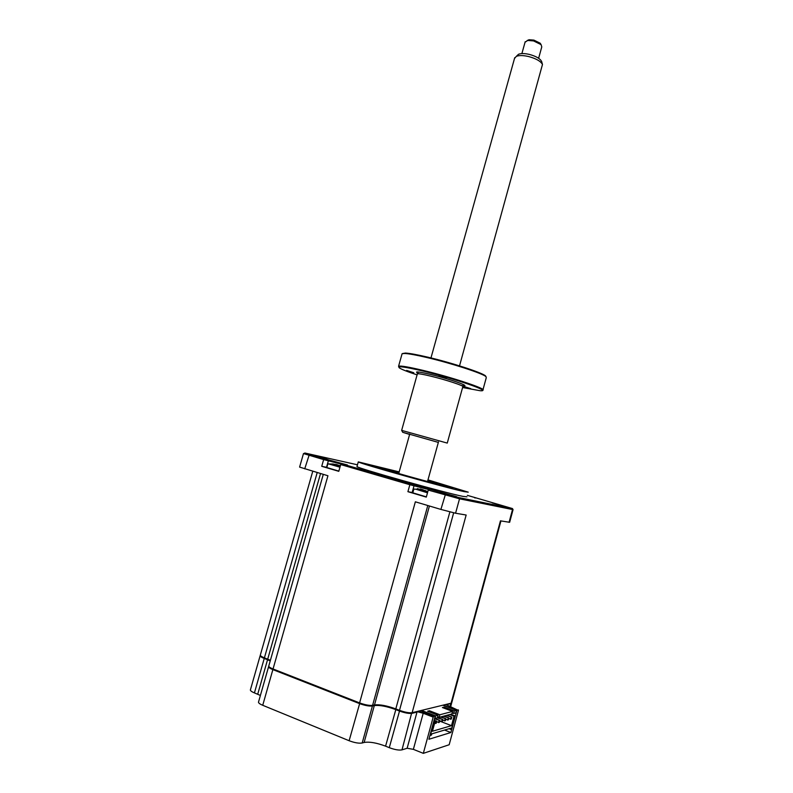 <?xml version="1.0" encoding="UTF-8"?>
<svg xmlns="http://www.w3.org/2000/svg" width="793" height="793" viewBox="0 0 793 793"><rect width="100%" height="100%" fill="white"/><g stroke="black" fill="none" stroke-linecap="round" stroke-linejoin="round"><path stroke-width="1.19" d="M423.631 712.56L433.602 716.406L433.176 717.11L423.204 713.264L423.631 712.56L418.218 711.212M445.805 704.481L458.433 710.439L449.175 744.746L423.323 753.35L413.371 749.345L423.204 713.264L416.751 711.569M413.371 749.345L407.136 748.255L416.999 712.104L411.973 713.343C409 713.74 404.787 712.957 399.335 710.984L395.628 709.547C386.637 706.295 379.53 704.977 374.316 705.582L374.068 705.017M407.136 748.255L401.992 749.861C398.968 750.436 394.736 749.702 389.274 747.67L385.576 746.163C376.586 742.803 369.439 741.564 364.136 742.456L374.316 705.582L372.423 705.978L372.165 705.403M364.136 742.456L362.203 742.991L372.423 705.978C369.231 706.355 364.899 705.542 359.427 703.569L272.871 669.609L273.288 669.064M270.235 660.896L267.538 659.736L267.935 659.221M451.604 703.094L446.568 704.858L446.33 704.353M362.203 742.991C358.951 743.537 354.59 742.783 349.128 740.731L262.731 705.294C260.035 704.154 258.617 703.133 258.468 702.231L258.587 701.835M260.401 695.451L254.424 692.894C251.847 691.823 250.489 690.862 250.36 690.029L250.459 689.672M443.228 705.106L456.887 710.29L450.88 732.514L428.914 739.264L435.238 715.97L421.073 710.518M450.88 732.514L444.566 730.056M456.887 710.29L458.374 709.894M433.602 716.406L435.238 715.97M423.323 753.35L433.176 717.11M262.731 705.294L272.871 669.609C270.165 668.519 268.728 667.577 268.559 666.784L268.777 666.308M257.715 694.232L267.538 659.736L264.238 658.458C261.65 657.427 260.282 656.545 260.124 655.811L260.332 655.375M395.499 472.757L401.149 474.343L395.499 472.757M427.843 480.37L430.312 480.984L427.873 480.251M452.912 487.923L449.839 487.487C436.19 484.582 374.068 467.117 373.612 466.086L399.087 472.212L378.192 466.869C374.028 465.917 372.948 465.818 374.93 466.581C380.898 469.059 437.022 484.731 449.433 487.378L427.883 480.211L452.882 488.052M427.824 480.439L439.748 484.592C429.578 482.392 384.863 469.823 384.446 469.05L399.018 472.459M357.038 466.334L356.969 466.571C357.286 468.187 444.675 492.8 462.934 496.378L466.948 496.814M399.176 471.904L358.287 461.893C358.674 463.271 446.053 487.814 464.232 491.63L468.227 492.166L427.972 479.884M439.59 491.878L456.57 496.646L439.59 491.878M412.816 492.84L426.356 496.874M415.582 489.112L427.486 492.81M425.107 490.451L427.031 491.462L417.346 488.637M326.805 467.533L338.849 471.121M326.785 467.583L327.896 463.687L339.959 467.216M340.276 466.096L332.792 463.955M311.084 454.498L326.785 458.879L311.084 454.498M492.304 502.891L507.619 507.193L492.304 502.891M500.938 520.922L451.782 702.598L451.088 703.193L500.442 520.842L509.641 522.3L513.061 509.641L459.524 498.817L428.24 490.084L426.297 497.112L407.909 491.69L409.852 484.721L340.712 464.569L338.789 471.329L321.73 466.304L323.643 459.593L303.481 453.566L299.605 467.097L327.935 475.76L273.05 668.975C270.344 667.884 268.906 666.943 268.738 666.15L268.837 665.803M513.021 509.582L512.447 508.561L458.899 497.598L413.48 484.424L409.664 483.611L409.852 484.721L429.201 489.687M338.829 465.313L340.366 465.769M334.012 464.272L337.084 464.648M326.845 467.374L321.73 466.304M341.674 464.192L323.643 459.593L323.564 458.552L304.849 453.011L357.474 464.797M420.28 488.974L423.274 489.866M412.856 492.671L407.909 491.69M428.24 490.084L429.756 489.459M409.664 483.611L342.219 463.984L347.443 464.985L323.564 458.552M340.712 464.569L342.219 463.984M467.355 495.347L512.447 508.561M475.007 498.054L474.531 497.419M451.088 703.193L442.881 705.195L456.54 710.379L454.29 710.974L444.12 707.108L442.405 707.534L452.595 711.41L439.857 714.761L429.439 710.766L427.605 711.212L438.063 715.236L437.349 717.843L434.911 718.498L435.625 715.871L421.46 710.419L412.142 712.699C409.178 713.085 404.965 712.302 399.503 710.34L395.806 708.902C386.815 705.651 379.708 704.333 374.494 704.927L372.601 705.334C369.409 705.691 365.077 704.888 359.606 702.905L273.05 668.975M438.063 715.236L435.625 715.871M448.788 728.797L451.485 729.114L455.043 715.93L454.062 716.198L449.7 714.543M450.434 729.431L450.761 728.202L431.788 733.862L431.442 735.131L429.984 735.349M445.735 719.38L448.352 719.885L448.888 717.913L443.287 716.257M447.599 720.094L448.134 718.121M448.888 717.913L444.05 716.049M439.669 721.035L442.355 721.551L442.9 719.558L437.221 717.883M441.582 721.769L442.117 719.766M442.9 719.558L437.458 717.457M434.623 723.186L436.2 723.266L436.745 721.243L433.959 720.688M435.397 723.494L435.952 721.461M436.745 721.243L434.088 720.213M433.9 720.926L435.109 721.392L432.433 731.255L451.504 725.664L439.659 721.085M433.721 721.561L435.109 721.392M436.576 721.878L439.302 722.403L439.847 720.391L434.465 718.835M438.509 722.621L439.054 720.609M439.847 720.391L434.594 718.379M442.722 720.203L445.379 720.708L445.914 718.726L440.274 717.06M444.605 720.926L445.141 718.934M445.914 718.726L441.047 716.852M448.709 718.567L451.296 719.063L451.832 717.1L446.261 715.464M450.543 719.271L451.078 717.308M451.832 717.1L447.014 715.256M451.504 725.664L454.062 716.198M434.039 721.689L430.302 735.478M442.881 705.195L421.46 710.419M454.29 710.974L453.606 713.492L452.179 712.947M456.54 710.379L455.866 712.887L453.606 713.492M444.12 707.108L443.852 708.09M452.595 711.41L451.911 713.948L439.153 717.368L437.637 716.783M439.857 714.761L439.153 717.368M429.439 710.766L429.152 711.807M450.692 714.275L455.043 715.93M270.403 660.282L264.406 657.843C261.829 656.822 260.451 655.94 260.292 655.206L260.382 654.889M359.606 702.905L415.354 501.81L440.898 509.423L455.569 513.23L466.155 515.024L412.142 712.699M516.957 55.758L518.523 54.271C521.001 53.29 524.619 53.339 529.377 54.42C536.009 56.224 540.092 58.563 541.619 61.457L541.738 61.874M459.524 365.87L542.471 64.471C540.747 61.22 536.127 58.573 528.614 56.531C523.231 55.312 519.137 55.252 516.342 56.353L514.498 58.494M538.625 58.276L541.778 46.906L541.084 44.626L533.55 40.909L527.712 40.453L525.055 42.227M527.117 40.562L529.05 39.739L533.917 40.116L540.192 43.218L540.826 44.21M413.797 372.779L406.64 370.41L413.797 372.779M402.616 353.539L405.431 353.063C409.614 353.291 416.86 354.61 427.179 357.019C451.158 362.589 482.233 372.7 485.494 375.872L486.059 376.725M482.987 389.69L486.278 377.686L485.911 376.596C482.61 373.404 451.088 363.154 426.763 357.494C416.305 355.046 408.96 353.708 404.727 353.47L402.101 353.708L401.942 354.273M398.82 367.08L398.582 366.217C400.594 365.593 408.791 366.99 423.155 370.41C451.693 377.21 487.338 389.095 482.868 390.136M462.597 387.519L479.934 390.691C493.375 392.039 455.678 378.846 423.244 371.114C405.342 366.901 397.333 365.801 399.226 367.803C401.308 369.29 407.285 371.659 417.168 374.901M438.351 442.395L402.725 432.304L401.654 430.381L447.252 443.089M402.725 432.304L409.624 434.435M462.805 386.736L470.735 388.649L462.646 386.102M446.29 378.39L438.985 375.951L446.29 378.39M401.992 749.861L411.716 712.778M389.274 747.67L399.692 710.409M385.576 746.163L395.994 708.972M349.128 740.731L359.814 702.995M450.117 706.771L450.692 703.292M269.461 667.875L269.64 667.25M271.256 668.905L271.434 668.281M254.424 692.894L264.238 658.458M261.046 656.872L261.214 656.267M509.076 522.3L512.516 509.562L511.941 508.482M304.73 468.841L309.349 454.419M326.518 467.305L328.411 460.654L327.876 459.524M412.152 492.522L414.065 485.613L413.48 484.424M455.569 513.23L459.524 498.817L458.899 497.598M440.898 509.423L445.537 494.049M399.503 710.34L453.655 512.843M395.806 708.902L449.869 511.911M374.494 704.927L429.419 506.003M372.601 705.334L427.794 505.518M267.707 659.132L320.531 473.55M264.406 657.843L317.2 472.559M447.272 443.039L462.815 386.706C465.154 386.141 446.053 379.817 430.847 376.169C423.046 374.296 418.585 373.523 417.465 373.84L417.396 374.088M419.269 373.83C413.302 371.104 417.098 371.312 430.649 374.445C451.376 379.391 473.877 387.599 461.348 385.517M450.602 706.95L451.554 703.45M258.468 702.231L268.559 666.784M250.36 690.029L260.124 655.811M412.796 492.889L413.916 488.845M427.764 491.789L426.981 491.392M426.555 491.194L422.639 489.796M419.775 489.251L414.749 489.182M339.186 465.491L336.202 464.52M333.238 464.004L328.629 463.984M304.849 453.011L303.709 453.675M268.738 666.15L323.286 474.373M260.292 655.206L312.769 471.24M356.969 466.571L358.287 461.893M541.619 61.457L542.471 64.471M438.479 441.929L427.526 481.51M540.192 43.218L541.084 44.626M529.05 39.739L527.712 40.453M525.194 41.722L521.883 53.587M514.726 57.681L430.966 357.94M409.753 433.959L398.72 473.53M518.523 54.271L516.342 56.353M405.431 353.063L404.727 353.47M398.582 366.217L402.101 353.708M401.654 430.381L417.435 373.622C416.89 372.958 417.445 373.017 419.101 373.81M485.494 375.872L485.911 376.596"/></g></svg>
